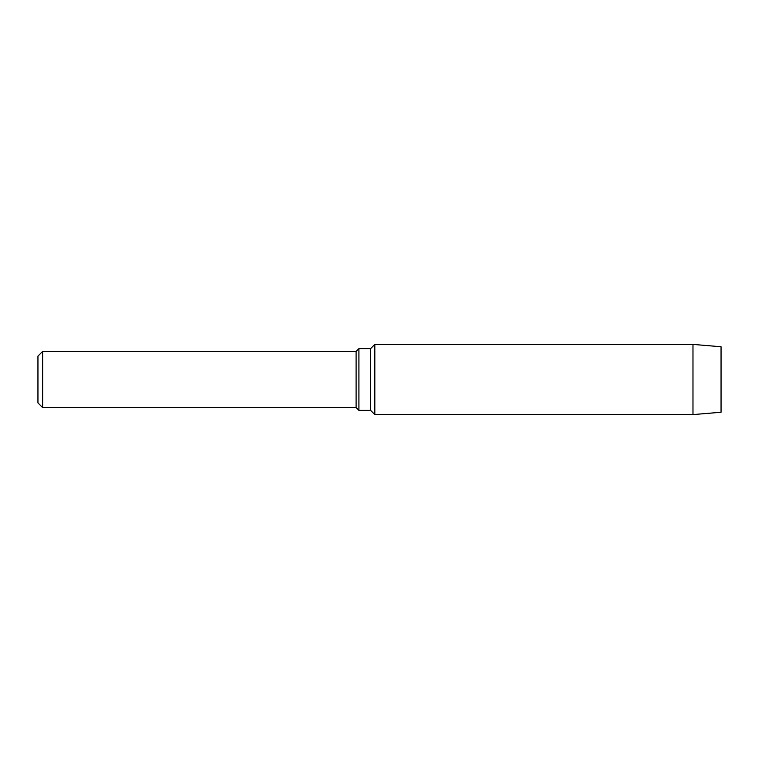 <?xml version="1.0" encoding="UTF-8"?>
<svg xmlns="http://www.w3.org/2000/svg" width="759" height="759" viewBox="0 0 759 759"><rect width="100%" height="100%" fill="white"/><g stroke="black" fill="none" stroke-linecap="round" stroke-linejoin="round"><path stroke-width="1.14" d="M692.976 414.594L721.05 412.251L721.05 346.749L692.976 344.406L692.976 414.594L374.823 414.594L374.823 344.406L692.976 344.406M42.627 407.574L37.95 402.896L37.95 356.104L42.627 351.426L42.627 407.574L356.104 407.574L356.104 351.426L358.912 348.618L358.912 410.382L370.61 410.382L370.61 348.618L374.823 344.406M356.104 407.574L358.912 410.382M370.61 410.382L374.823 414.594M358.912 348.618L370.61 348.618M42.627 351.426L356.104 351.426"/></g></svg>
